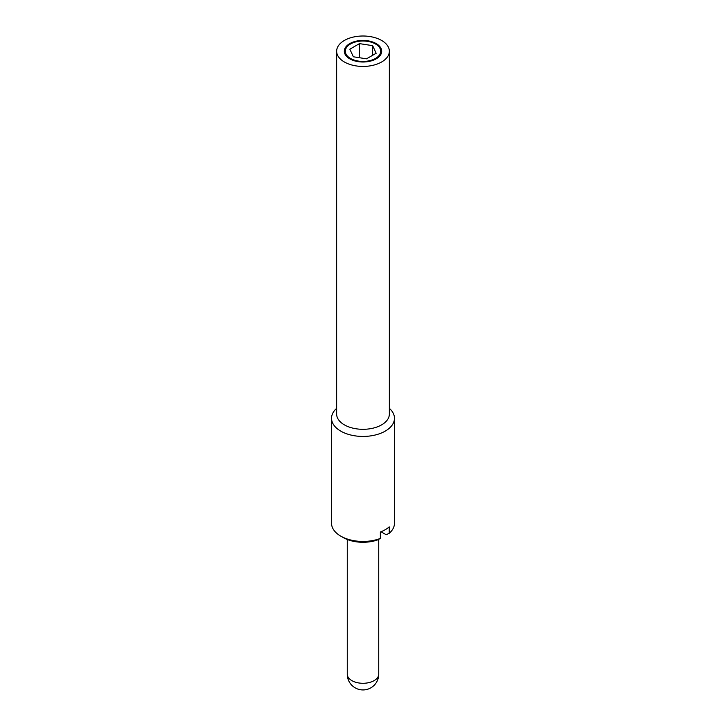 <?xml version="1.0" encoding="UTF-8"?>
<svg xmlns="http://www.w3.org/2000/svg" width="726" height="726" viewBox="0 0 726 726"><rect width="100%" height="100%" fill="white"/><g stroke="black" fill="none" stroke-linecap="round" stroke-linejoin="round"><path stroke-width="1.09" d="M336.646 408.339A31.463 18.168 0 0 0 331.537 418.267L331.537 523.274A31.463 18.168 0 0 0 340.748 536.124L343.216 537.549A27.978 16.154 0 0 0 377.829 539.826L380.351 538.429L380.351 532.013A31.463 18.168 0 0 0 389.245 526.867L389.245 533.292L386.168 534.726L381.014 531.75M343.216 537.549L340.748 536.124A31.463 18.168 0 0 0 380.351 538.429M389.245 533.292A31.463 18.168 0 0 0 394.463 523.274L394.463 418.267A31.463 18.168 0 0 0 389.354 408.339M331.537 418.267A31.463 18.168 0 0 0 340.748 431.117A31.463 18.168 0 0 0 375.043 435.055A31.463 18.168 0 0 0 394.463 418.267M336.646 51.219L336.646 414.092A26.354 15.21 0 0 0 344.369 424.855A26.354 15.21 0 0 0 373.082 428.149A26.354 15.21 0 0 0 389.354 414.092L389.354 51.219A26.354 15.21 0 0 0 381.631 40.465A26.354 15.21 0 0 0 352.918 37.162A26.354 15.21 0 0 0 336.646 51.219A26.354 15.21 0 0 0 344.369 61.982A26.354 15.21 0 0 0 373.082 65.276A26.354 15.21 0 0 0 389.354 51.219M375.514 43.996A17.696 10.218 0 0 0 356.23 41.781A17.696 10.218 0 0 0 345.304 51.219A17.696 10.218 0 0 0 350.486 58.443A17.696 10.218 0 0 0 369.77 60.657A17.696 10.218 0 0 0 380.696 51.219A17.696 10.218 0 0 0 375.514 43.996M345.304 51.219L345.304 52.826A17.696 10.218 0 0 0 346.039 55.739M349.787 58.851A18.685 10.79 180 0 1 344.315 51.219A18.685 10.79 180 0 1 355.849 41.255A18.685 10.79 180 0 1 376.213 43.596A18.685 10.79 180 0 1 381.685 51.219A18.685 10.79 180 0 1 370.151 61.184A18.685 10.79 180 0 1 349.787 58.851M346.039 48.315A18.685 10.79 0 0 0 344.369 52.027M381.631 52.027A18.685 10.79 0 0 0 379.961 48.315M359.47 57.726L359.47 43.624L372.638 45.656L372.638 55.294M372.638 45.656L376.159 53.261L366.53 58.815L353.362 56.782L349.841 49.187L359.47 43.624M379.961 55.739A17.696 10.218 0 0 0 380.696 52.826L380.696 51.219M351.874 680.634A15.736 9.084 180 0 1 347.264 674.209A15.736 15.736 0 0 0 355.132 687.831A15.736 15.736 0 0 0 378.736 674.209A15.736 9.084 180 0 1 369.017 682.594A15.736 9.084 180 0 1 351.874 680.634M378.736 539.327L378.736 674.209M347.264 539.482L347.264 674.209"/></g></svg>
